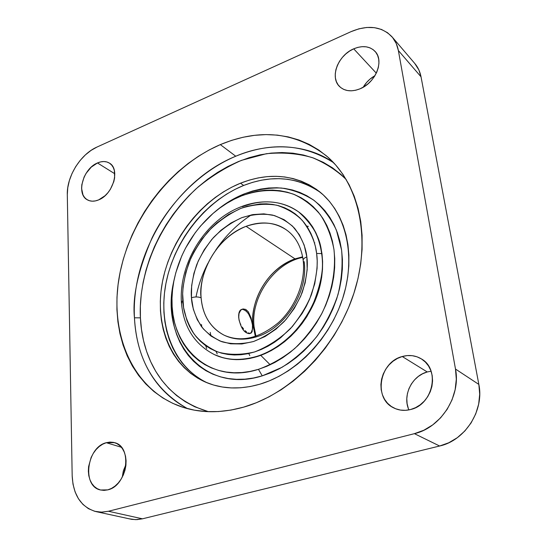 <?xml version="1.0" encoding="UTF-8"?>
<svg xmlns="http://www.w3.org/2000/svg" width="547" height="547" viewBox="0 0 547 547"><rect width="100%" height="100%" fill="white"/><g stroke="black" fill="none" stroke-linecap="round" stroke-linejoin="round"><path stroke-width="0.82" d="M255.346 336.48L253.07 325.438L254.068 326.627L253.07 325.438L255.346 336.48M260.755 355.352L270.204 364.794M191.443 297.739C195.135 296.652 198.363 296.693 201.132 297.855C201.973 309.315 206.814 326.21 224.092 335.167C210.39 327.783 202.732 315.345 201.132 297.855C198.363 296.693 195.135 296.652 191.443 297.739L191.655 285.596L193.932 273.268L198.178 261.172L204.236 249.719L211.894 239.312L220.906 230.301L230.957 222.998L241.712 217.692L252.81 214.595L263.845 213.856L274.416 215.559L284.112 219.682L292.536 226.13L299.325 234.704L304.18 245.097L306.846 256.933C308.207 266.252 306.676 278.054 302.265 292.33C298.245 302.156 292.276 311.824 284.358 321.349C275.23 330.231 264.96 336.952 253.535 341.513C242.054 344.282 231.484 344.35 221.829 341.711C213.227 337.827 206.39 332.706 201.317 326.354C195.17 316.33 191.874 306.799 191.443 297.739C190.643 288.809 192.421 277.76 196.763 264.604C200.571 255.572 206.082 246.608 213.303 237.719C221.59 229.289 231.06 222.615 241.712 217.692C252.605 214.301 262.943 213.439 272.714 215.108C281.637 218.089 288.953 222.52 294.676 228.393C301.807 237.959 305.862 247.47 306.846 256.933L307.182 269.726L305.137 282.956L300.775 296.057L294.272 308.467L285.896 319.653L276.016 329.13L265.076 336.514L253.535 341.513L241.897 343.96L230.629 343.803L220.174 341.096L210.93 336.008L203.217 328.788L197.289 319.749L193.33 309.267L191.443 297.739M303.168 260.228C303.168 258.957 304.399 257.856 306.846 256.933C304.399 257.856 303.168 258.957 303.168 260.228M242.417 206.663C263.23 198.848 281.958 200.578 298.594 211.874C311.277 221.344 318.963 235.244 321.643 253.582L316.631 253.466C315.434 242.465 310.655 231.443 302.286 220.4C295.599 213.638 287.066 208.571 276.7 205.193C265.363 203.347 253.405 204.414 240.824 208.393C228.543 214.13 217.631 221.856 208.092 231.586C199.785 241.842 193.433 252.174 189.036 262.574C184.011 277.732 181.932 290.471 182.814 300.795L181.378 302.053L182.814 300.795C183.272 311.25 187.026 322.306 194.062 333.964C199.894 341.369 207.771 347.372 217.706 351.953C228.892 355.106 241.165 355.106 254.533 351.967C267.852 346.716 279.838 338.921 290.498 328.583C299.756 317.486 306.723 306.197 311.4 294.73C316.522 278.067 318.265 264.317 316.631 253.466L321.643 253.582C324.309 266.642 321.253 283.961 312.494 305.527C302.785 326.525 281.432 348.747 256.83 356.37C240.646 360.938 226.499 360.357 214.397 354.62L214.157 354.511M235.75 156.223C197.624 172.243 167.204 206.465 152.039 237.938C138.138 270.225 132.271 296.85 134.453 317.8L140.422 317.841C138.61 287.995 148.695 234.013 195.929 188.934C209.843 177.139 225.022 167.614 241.459 160.353L266.382 153.707C282.922 152.162 298.313 153.488 312.549 157.686C325.725 163.28 336.959 170.568 346.251 179.56L341.013 174.493L332.514 167.833L323.345 162.35L313.616 158.069L303.428 155.013L292.884 153.174L282.095 152.545L271.155 153.098L260.167 154.815L249.22 157.659L238.41 161.57L227.819 166.52L217.528 172.435L207.614 179.259L198.158 186.937L189.214 195.395L180.859 204.564L173.146 214.369L166.131 224.728L159.861 235.572L154.391 246.82L149.762 258.382L146.015 270.177L143.177 282.108L141.283 294.095L140.36 306.033L140.422 317.841L134.453 317.8C136.777 359.605 154.48 389.888 187.573 408.65C145.399 385.984 135.718 344.535 134.453 317.8C130.924 252.687 175.929 180.599 235.75 156.223L220.318 144.606C259.818 128.237 295.182 131.991 326.409 155.854C358.6 182.917 371.55 237.583 354.244 292.235C337.014 346.846 291.031 393.696 243.627 407.146L256.352 402.736L268.967 396.883L281.322 389.642L293.267 381.061L304.652 371.242L315.339 360.282L325.178 348.316L334.06 335.475L341.868 321.916L348.501 307.817L353.888 293.336L357.97 278.669L360.705 263.982L362.08 249.453L362.087 235.251L360.753 221.549L358.114 208.482L354.224 196.195L349.15 184.804L342.983 174.411L335.796 165.119L327.708 156.982L318.805 150.063L309.205 144.401L299.018 140.018L288.351 136.928L277.315 135.123L266.02 134.596L254.574 135.321L243.08 137.256L231.627 140.367L220.318 144.606L209.234 149.919L198.458 156.244L188.086 163.519L178.172 171.676L168.797 180.64L160.025 190.342L151.916 200.701L144.531 211.641L137.919 223.08L132.135 234.93L127.219 247.1L123.205 259.517L120.149 272.078L118.063 284.686L116.983 297.247L116.928 309.67L117.92 321.848L119.964 333.677L123.061 345.054L127.205 355.878L132.388 366.039L138.589 375.427L145.769 383.953L153.885 391.502L162.883 397.99L172.708 403.317L183.266 407.406L194.479 410.182L206.24 411.583L218.438 411.563L230.943 410.086L243.627 407.146C220.147 413.628 198.575 413.217 178.91 405.901C131.273 387.693 109.099 331.899 119.424 275.825C129.769 219.607 170.288 166.226 220.318 144.606L235.75 156.223C271.907 140.716 309.896 145.557 333.595 162.691C303.817 143.902 271.203 141.741 235.75 156.223M353.704 48.827C362.504 45.244 369.615 46.092 375.051 51.377C384.486 60.655 375.666 82.768 360.015 88.819L364.227 86.611L368.172 83.691L371.68 80.183L374.613 76.218L376.856 71.951L378.312 67.568L378.934 63.226L378.695 59.11L377.608 55.384L375.727 52.184L373.122 49.627L369.909 47.821L366.21 46.823L362.169 46.666L357.95 47.343L353.704 48.827L349.595 51.062L345.772 53.955L342.381 57.394L339.537 61.257L337.355 65.401L335.906 69.667L335.249 73.907L335.407 77.954L336.384 81.66L338.149 84.888L340.637 87.513L343.762 89.421L347.407 90.535L351.434 90.816L355.694 90.241L360.015 88.819C351.666 92.046 344.883 91.322 339.66 86.638C329.554 77.612 337.923 55.295 353.704 48.827L376.302 73.161L353.704 48.827M97.475 162.958C101.995 161.023 105.968 161.064 109.386 163.088C120.456 168.907 113.092 194.52 98.638 199.894L105.024 195.73L107.882 192.749L110.364 189.317L113.81 181.666L114.638 177.748L114.35 170.5L113.256 167.45L111.581 164.955L109.393 163.095L106.781 161.939L103.848 161.529L100.703 161.878L97.475 162.958L91.233 167.136L86.043 173.426L84.088 177.078L81.818 184.729L81.585 188.442L83 194.951L84.6 197.501L86.72 199.436L89.291 200.681L92.204 201.187L95.363 200.92L98.638 199.894C94.378 201.631 90.631 201.617 87.383 199.846C75.924 194.212 83.041 168.647 97.475 162.958L114.808 173.775L97.475 162.958M106.282 442.701L114.555 442.646C132.777 446.639 127.458 485.825 107.773 489.866L111.479 488.416L115.027 486.092L118.275 482.98L121.085 479.206L123.342 474.919L124.969 470.29L125.892 465.504L126.084 460.752L125.53 456.225L124.265 452.102L122.343 448.533L119.841 445.661L116.86 443.583L113.523 442.379L109.954 442.085L106.282 442.701L102.658 444.205L99.212 446.53L96.067 449.593L93.346 453.278L91.137 457.442L88.593 466.605L88.347 471.261L88.812 475.733L89.975 479.856L91.793 483.473L94.214 486.44L97.134 488.635L100.457 489.975L104.046 490.392L107.773 489.866L100.607 490.009C81.633 486.481 86.686 447.179 106.282 442.701L121.379 447.261L106.282 442.701M431.077 371.201L427.248 371.96L402.243 356.521C409.163 354.613 415.563 355.42 421.45 358.941C440.41 369.3 433.08 404.698 410.606 409.518L415.576 407.652L420.205 404.814L424.308 401.101L427.72 396.664L430.291 391.686L431.932 386.36L432.574 380.903L432.192 375.536L430.81 370.476L428.492 365.909L425.334 362.025L421.47 358.955L417.046 356.815L412.247 355.68L407.248 355.584L402.243 356.521L397.423 358.442L392.958 361.28L389.013 364.924L385.724 369.232L383.221 374.045L381.594 379.201L380.903 384.493L381.177 389.737L382.408 394.743L384.562 399.31L387.57 403.269L391.31 406.469L395.659 408.766L400.445 410.072L405.498 410.332L410.606 409.518C404.582 411.036 398.954 410.489 393.717 407.891C373.047 398.483 379.413 362.025 402.243 356.521L427.248 371.96C411.864 375.83 402.23 395.693 408.91 409.908M302.648 256.81L295.004 258.875L246.068 226.328C260.933 220.913 274.327 222.068 286.245 229.795C275.565 222.212 262.17 221.056 246.068 226.328C209.48 241.234 198.233 282.348 201.132 297.855C198.561 269.151 219.326 236.03 246.068 226.328L295.004 258.875C269.473 267.483 250.047 298.368 253.07 325.438C249.979 310.805 260.085 272.208 295.004 258.875L302.648 256.81M304.132 261.616C308.542 291.51 285.24 328.412 256.782 336.74C244.824 340.419 233.931 339.892 224.092 335.167C241.015 342.654 259.141 338.47 278.478 322.614C295.818 306.819 305.787 281.124 303.175 260.276C301.192 246.444 295.551 236.283 286.245 229.795L286.525 229.993M201.72 326.901L201.522 324.576M256.83 356.37C241.343 360.986 227.196 360.405 214.397 354.62C194.383 344.302 183.375 326.778 181.378 302.067C179.491 272.05 194.876 238.834 219.395 219.272C243.853 199.764 276.269 195.696 298.594 211.874C313.144 224.872 320.829 238.772 321.643 253.582C328.091 294.395 295.818 345.437 256.83 356.37L257.213 356.555L256.83 356.37M214.424 354.634L214.793 354.805C227.593 360.582 241.733 361.17 257.213 356.555L250.116 358.381L243.066 359.406L236.14 359.639L229.412 359.085L222.937 357.752L214.41 354.627M174.117 279.804L173.85 281.11C159.492 339.55 203.648 394.572 262.259 375.857L258.451 369.341C202.766 387.379 160.51 335.195 174.226 279.278C180.093 253.152 193.05 231.183 213.098 213.385C221.966 205.761 231.504 199.901 241.712 195.819L244.454 193.802C233.76 198.089 223.778 204.222 214.499 212.195L221.467 206.643L228.878 201.645L236.564 197.351L244.454 193.802L252.488 191.04L260.604 189.091L268.721 187.99L276.768 187.758L284.679 188.414L292.372 189.959L299.77 192.394L306.805 195.723L313.404 199.915L319.482 204.947L324.98 210.786L329.827 217.385L333.964 224.687L337.335 232.632L339.892 241.138L341.601 250.123L342.429 259.49L342.354 269.151L341.376 278.997L339.489 288.919L336.713 298.799L333.068 308.529L328.603 318.005L323.359 327.106L317.397 335.735L310.792 343.796L303.612 351.195L295.948 357.854L287.886 363.7L279.517 368.678L270.943 372.746L262.259 375.857L253.555 377.998L244.926 379.16L236.461 379.338L228.256 378.551L220.373 376.828L212.899 374.189L205.898 370.681L199.429 366.353L193.542 361.259L188.291 355.461L183.703 349.027L179.819 342.025L176.66 334.525L174.24 326.593L172.572 318.32L171.662 309.766L171.505 301.014L172.1 292.139L173.85 281.096M320.768 192.701C297.794 176.845 272.085 174.431 243.641 185.46L240.495 183.197C269.63 171.874 295.804 174.561 319.01 191.272C345.027 211.539 356.07 253.336 343.687 295.209C331.352 337.055 296.624 373.403 259.88 384.199L250.239 386.538L240.701 387.775L231.347 387.926L222.287 387.002L213.61 385.04L205.385 382.073L197.699 378.141L190.602 373.321L184.161 367.652L178.425 361.218L173.433 354.094L169.208 346.347L165.789 338.06L163.177 329.315L161.392 320.2L160.442 310.785L160.312 301.158L161.003 291.401L162.5 281.596L164.777 271.825L167.813 262.157L171.587 252.673L176.059 243.449L181.194 234.56L186.958 226.068L193.289 218.048L200.161 210.561L207.504 203.669L215.272 197.433L223.402 191.908L231.832 187.149L240.495 183.197L249.323 180.107L258.239 177.905L267.168 176.633L276.03 176.312L284.748 176.968L293.24 178.602L301.418 181.221L309.205 184.824L316.508 189.392L323.25 194.896L329.362 201.296L334.757 208.544L339.366 216.591L343.133 225.35L346.005 234.745L347.933 244.687L348.877 255.066L348.822 265.78L347.748 276.707L345.67 287.722L342.593 298.71L338.552 309.527L333.595 320.057L327.762 330.183L321.137 339.776L313.787 348.726L305.8 356.945L297.281 364.329L288.317 370.804L279.025 376.309L269.514 380.787L259.88 384.199C240.386 389.744 222.513 389.156 206.246 382.435C170.965 367.468 154.227 324.98 162.397 282.122C170.568 239.189 202.11 198.807 240.495 183.197L243.641 185.46C205.734 200.817 174.514 240.386 166.069 282.724C157.645 324.986 173.474 367.228 207.757 383.044M67.302 194.657L67.766 187.717L69.366 180.565L72.04 173.461L75.684 166.657L80.177 160.408L85.346 154.924L91.014 150.418L96.976 147.054L350.996 31.671L358.921 28.82L366.839 27.459L374.449 27.665L381.457 29.442L387.591 32.758L392.589 37.504L396.24 43.507L398.373 50.55L455.494 369.054L456.307 379.256L455.145 389.662L452.054 399.836L447.138 409.354L440.615 417.812L432.759 424.862L423.898 430.209L414.414 433.662L108.443 511.26L101.386 512.163L94.61 511.267L88.375 508.635L82.918 504.402L78.44 498.741L75.096 491.897L72.99 484.136L72.177 475.76L67.302 194.657C66.7 176.449 80.559 154.192 96.976 147.054L350.996 31.671C367.933 24.608 381.601 26.318 392.008 36.806C395.262 40.594 397.389 45.175 398.373 50.55L455.494 369.054C461.053 396.083 440.923 427.679 414.414 433.662L108.443 511.26L102.063 512.149L95.889 511.582C81.113 507.151 73.209 495.213 72.177 475.76L67.302 194.657M128.873 518.761L135.54 519.65L142.452 518.816L439.631 446.01L448.772 442.769L457.292 437.703L464.827 431.009L471.07 422.961L475.74 413.881L478.659 404.158L479.698 394.202L478.844 384.418L421.033 76.819L418.899 69.968L414.715 63.39M363.208 87.219L366.517 82.576L369.799 79.288L374.927 75.698C370.004 78.494 366.1 82.337 363.215 87.219M122.268 477.148L123.273 471.186L126.001 464.396L123.451 470.577L122.268 477.148M408.342 408.486L407.105 403.679L406.797 398.64L407.426 393.567L408.958 388.637L411.344 384.028L414.496 379.919L418.291 376.459L422.592 373.772L427.248 371.96M208.428 411.686C154.445 395.283 141.516 346.292 140.422 317.841L141.482 329.417L143.553 340.658L146.63 351.468L150.712 361.745L155.779 371.392L161.809 380.309L168.763 388.397L176.613 395.556L185.283 401.71L194.725 406.763L208.428 411.686M319.469 191.744L312.18 187.19L304.412 183.587L296.248 180.961L287.777 179.32L279.079 178.657L270.239 178.965L261.336 180.216L252.44 182.397L243.641 185.46L235.005 189.385L226.595 194.117L218.492 199.607L210.752 205.816L203.429 212.674L196.585 220.12L190.274 228.106L184.537 236.564L179.423 245.412L174.972 254.601L171.218 264.044L168.196 273.671L165.939 283.408L164.462 293.171L163.785 302.894L163.929 312.481L164.893 321.862L166.685 330.949L169.296 339.666L172.722 347.919L176.948 355.646L181.939 362.75L187.676 369.163L194.103 374.804L201.187 379.618M262.259 375.857L281.937 367.352C294.669 359.297 306.19 349.157 316.494 336.925C325.786 323.762 332.959 309.65 338.012 294.573C341.663 279.346 342.866 264.529 341.601 250.123L336.453 230.301C330.901 218.403 323.516 208.496 314.306 200.578C304.269 193.994 293.274 189.809 281.308 188.024C269.069 187.635 256.782 189.563 244.454 193.802L241.712 195.819C259.654 189.371 276.885 188.818 293.418 194.158C303.763 198.862 312.74 205.72 320.357 214.739C326.956 224.858 331.503 236.482 333.978 249.603C336.077 270.006 331.995 292.18 322.149 312.911C314.621 326.292 305.458 338.183 294.669 348.583C283.202 357.813 271.134 364.733 258.451 369.341L262.259 375.857M258.451 369.341L266.704 366.346L274.847 362.456L282.799 357.697L290.457 352.118L297.739 345.772L304.556 338.723L310.84 331.051L316.508 322.839L321.492 314.176L325.752 305.164L329.219 295.913L331.879 286.512L333.691 277.076L334.648 267.715L334.737 258.526L333.978 249.603L332.385 241.049L329.978 232.947L326.805 225.385L322.894 218.417L318.313 212.12L313.103 206.547L307.339 201.74L301.082 197.727L294.402 194.547L287.366 192.209L280.043 190.718L272.515 190.082L264.851 190.294L257.117 191.334L249.377 193.187L241.712 195.819L234.178 199.204L226.841 203.306L219.757 208.079L212.988 213.48L200.592 225.966L195.067 232.947L185.577 248.078L181.686 256.112L175.785 272.789L173.823 281.302L172.558 289.828L171.99 298.306L172.141 306.662L173.009 314.819L174.609 322.716L176.92 330.272L179.942 337.417L183.648 344.077L188.024 350.196L193.036 355.7L198.65 360.528L204.817 364.623L211.491 367.933L218.609 370.415L226.109 372.028L233.925 372.746L241.972 372.541L250.17 371.406L258.451 369.341M299.387 212.455L304.31 216.646L308.747 221.494L312.652 226.95L315.961 232.967L318.648 239.497L320.665 246.471L321.998 253.829L322.607 261.487L322.498 269.37L321.65 277.397L320.07 285.472L317.78 293.52L314.798 301.438L306.881 316.556L302.033 323.592L296.665 330.162L290.84 336.207L284.611 341.663L278.067 346.47L271.264 350.579L264.29 353.95L257.213 356.555C284.768 348.042 310.347 320.487 319.099 289.199C327.892 257.897 319.113 226.8 298.99 212.161M195.997 296.946C198.356 285.349 202.308 274.163 207.86 263.401M218.875 245.678L215.744 250.109C225.514 235.73 237.405 223.976 251.394 214.862M206.698 348.569L205.658 345.629M181.378 302.053L182.035 302.826M250.382 333.253L251.278 332.33L252.386 329.308L252.475 325.123L251.538 320.412L248.55 313.869L245.931 310.799L243.258 309.335M238.636 315.578L239.053 320.186M316.631 253.466L315.38 246.417L313.458 239.73L310.901 233.466L307.749 227.689L304.023 222.451L299.783 217.795L295.079 213.768L289.951 210.397L284.467 207.703L278.676 205.699L272.632 204.407L266.41 203.819L260.057 203.942L247.21 206.246L240.824 208.393L228.42 214.568L216.844 223.019L211.484 228.003L201.857 239.251L193.918 251.9L190.671 258.615L185.761 272.556L183.101 286.772L182.657 293.835L183.573 307.578L186.903 320.378L189.453 326.279L192.571 331.769L196.243 336.795L200.434 341.301L205.118 345.239L210.253 348.555L215.798 351.222L221.699 353.198L227.901 354.456L234.355 354.976L240.988 354.729L247.736 353.731L254.533 351.967L261.309 349.451L267.989 346.203L274.498 342.258L280.761 337.643L292.296 326.607L302.081 313.568L306.17 306.464L309.67 299.079L314.737 283.79L317.082 268.365L317.205 260.81L316.631 253.466M210.226 332.385L210.923 336.002M215.962 351.29L217.227 353.93M306.73 226.123L308.371 226.369M250.123 333.417C252.023 332.152 252.81 329.39 252.475 325.123L251.094 317.93L248.317 311.804L245.794 309.431L243.059 308.939L241.767 309.438L243.059 308.939L245.794 309.431L248.317 311.804L251.094 317.93L252.475 325.123C250.697 315.462 247.217 310.183 242.02 309.294M241.576 309.404C239.36 310.347 238.403 313.151 238.711 317.807L239.018 313.513L240.618 310.388L239.018 313.513L238.711 317.807C240.659 328.043 244.283 333.321 249.582 333.656M239.101 320.193L239.839 322.573L239.101 320.193M240.871 324.897L239.839 322.573L240.871 324.897M243.565 329L242.136 327.058L243.565 329M246.574 331.954L245.077 330.655L246.574 331.954M249.275 333.349L247.996 332.87L250.362 333.39L249.275 333.349M251.237 332.979L250.362 333.39L251.237 332.979L252.331 330.873L251.887 332.132M252.564 329.26L252.611 327.311L252.564 329.26M252.475 325.123L252.611 327.311L252.475 325.123M241.767 309.438L240.618 310.388M238.95 313.78L238.649 316.207M314.812 242.834L314.45 242.854M248.741 353.512L249.801 355.612M95.957 511.595L131.841 519.376L137.092 519.616L142.452 518.816L108.443 511.26L142.452 518.816L439.631 446.01L414.414 433.662L439.631 446.01C465.21 440.451 484.403 410.359 478.844 384.418L455.494 369.054L478.844 384.418L421.033 76.819L398.373 50.55L421.033 76.819C420.028 71.602 417.922 67.124 414.722 63.404L392.226 37.059M255.934 336.282L254.068 326.6C250.499 297.048 274.744 262.656 302.758 257.418M214.397 354.62L214.793 354.805M319.612 191.744L319.01 191.272M326.409 155.854L327.181 156.524M298.594 211.874L298.949 212.133"/></g></svg>
